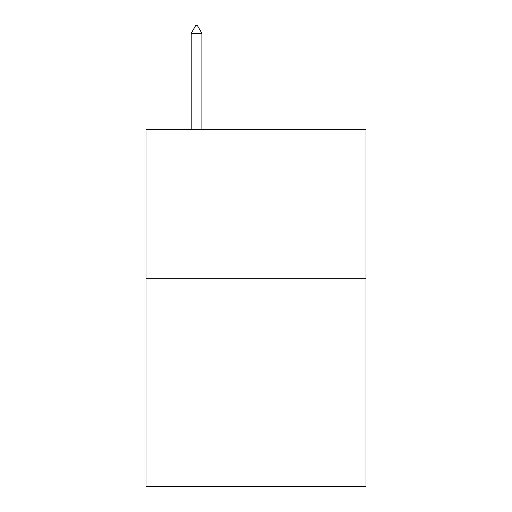 <?xml version="1.0" encoding="UTF-8"?>
<svg xmlns="http://www.w3.org/2000/svg" width="512" height="512" viewBox="0 0 512 512"><rect width="100%" height="100%" fill="white"/><g stroke="black" fill="none" stroke-linecap="round" stroke-linejoin="round"><path stroke-width="0.77" d="M365.997 278.298L365.997 486.4L146.003 486.4L146.003 129.651L365.997 129.651L365.997 278.298L146.003 278.298M201.894 33.331L197.434 25.6L195.648 25.6L191.194 33.331L201.894 33.331L201.894 129.651M191.194 33.331L191.194 129.651"/></g></svg>
